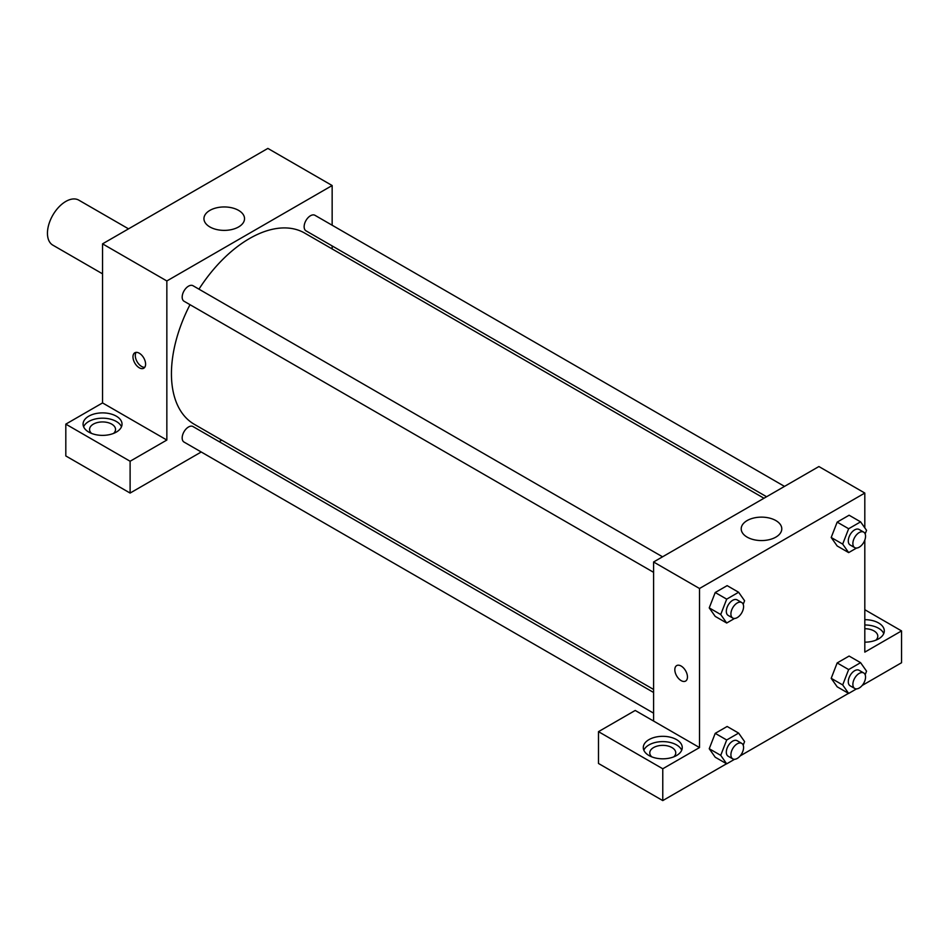 <?xml version="1.0" encoding="UTF-8"?>
<svg xmlns="http://www.w3.org/2000/svg" width="949" height="949" viewBox="0 0 949 949"><rect width="100%" height="100%" fill="white"/><g stroke="black" fill="none" stroke-linecap="round" stroke-linejoin="round"><path stroke-width="1.42" d="M128.53 228.851L78.803 200.144A25.979 14.994 120 0 0 58.791 207.107A25.979 14.994 120 0 0 47.45 233.252A25.979 14.994 120 0 0 52.836 245.139L102.551 273.846M65.813 424.132L130.108 461.25L166.846 440.039L102.551 402.922L65.813 424.132L65.813 455.947L130.108 493.065L201.224 451.997M102.551 402.922L102.551 243.846L267.867 148.412L332.15 185.53L332.15 225.233M332.15 245.921L332.15 248.935M662.544 556.814L192.991 285.72A8.956 5.172 120 0 0 184.035 290.892A8.956 5.172 120 0 0 184.035 301.236L653.588 572.33M130.108 461.25L130.108 493.065M219.148 441.653L221.758 440.146M166.846 440.039L166.846 280.963L332.15 185.53M784.515 486.398L314.961 215.304A8.956 5.172 120 0 0 308.045 217.701A8.956 5.172 120 0 0 304.143 226.728A8.956 5.172 120 0 0 305.993 230.832L766.59 496.742M653.588 692.473L192.991 426.552A8.956 5.172 120 0 0 186.087 428.948A8.956 5.172 120 0 0 182.172 437.964A8.956 5.172 120 0 0 184.035 442.068L653.588 713.162M190.002 304.688A110.392 63.737 120 0 0 171.437 373.752A110.392 63.737 120 0 0 194.296 424.298L653.588 689.46M763.981 498.249L304.688 233.086A110.392 63.737 120 0 0 198.958 289.16M139.289 367.797A8.932 5.16 60 0 1 133.453 359.92A8.932 5.16 60 0 1 134.829 352.767A8.932 5.16 60 0 1 143.75 357.927A8.932 5.16 60 0 1 143.75 368.236A8.932 5.16 60 0 1 139.289 367.797M166.846 280.963L102.551 243.846M238.59 210.381A20.297 11.72 180 0 1 244.534 218.661A20.297 11.72 180 0 1 224.237 230.382A20.297 11.72 180 0 1 203.94 218.661A20.297 11.72 180 0 1 216.479 207.843A20.297 11.72 180 0 1 238.59 210.381M88.779 416.172A19.478 11.246 180 0 1 110.013 413.74A19.478 11.246 180 0 1 122.03 424.132A19.478 11.246 180 0 1 102.551 435.377A19.478 11.246 180 0 1 83.073 424.132A19.478 11.246 180 0 1 88.779 416.172M121.484 426.777A19.478 11.246 0 0 0 107.818 418.604A19.478 11.246 0 0 0 88.779 421.475A19.478 11.246 0 0 0 83.619 426.777M91.543 433.408A12.989 7.497 180 0 1 89.562 429.434A12.989 7.497 180 0 1 97.581 422.507A12.989 7.497 180 0 1 111.733 424.132A12.989 7.497 180 0 1 115.541 429.434A12.989 7.497 180 0 1 113.56 433.408M136.134 352.364A8.932 5.16 -120 0 0 141.603 366.456A8.932 5.16 -120 0 0 144.758 367.299M653.588 721.05L635.213 710.457L598.487 731.655L662.77 768.773L699.508 747.563L653.588 721.05L653.588 561.986L818.892 466.54L864.812 493.053L864.812 527.869M598.487 731.655L598.487 763.471L662.77 800.588L726.554 763.767M740.208 755.879L848.513 693.351M862.178 685.463L901.55 662.734L901.55 630.919L864.812 652.129L864.812 540.064M864.812 628.724A12.989 7.497 180 0 1 873.993 630.919A12.989 7.497 180 0 1 877.801 636.221A12.989 7.497 180 0 1 875.82 640.195M883.744 633.564A19.478 11.246 0 0 0 864.812 624.976M864.812 619.673A19.478 11.246 180 0 1 884.302 630.919A19.478 11.246 180 0 1 864.812 642.165M651.761 756.851A12.989 7.497 180 0 1 649.78 752.865A12.989 7.497 180 0 1 662.77 745.368A12.989 7.497 180 0 1 675.759 752.865A12.989 7.497 180 0 1 673.778 756.851M681.702 750.22A19.478 11.246 0 0 0 668.037 742.035A19.478 11.246 0 0 0 648.997 744.918A19.478 11.246 0 0 0 643.837 750.22M648.997 739.615A19.478 11.246 180 0 1 670.219 737.171A19.478 11.246 180 0 1 682.248 747.563A19.478 11.246 180 0 1 662.77 758.82A19.478 11.246 180 0 1 643.292 747.563A19.478 11.246 180 0 1 648.997 739.615M662.77 768.773L662.77 800.588M864.812 609.709L901.55 630.919M856.532 688.879L848.655 693.434L842.688 684.941L848.655 669.567L837.172 662.936L849.106 656.056L837.172 662.936L831.205 678.31L837.172 686.803L831.194 678.333M856.532 548.059L848.655 552.603L837.172 545.972L831.194 537.502L837.172 522.116L849.106 515.224L837.172 522.116L848.655 528.735L860.589 521.855L866.556 530.337L865.156 533.919M734.562 618.463L726.697 623.019L715.214 616.387L709.235 607.918L715.214 592.52L727.148 585.64L715.214 592.52L726.697 599.151L738.619 592.259L744.585 600.753L743.197 604.335M734.562 759.295L726.697 763.838L720.73 755.357L726.697 739.983L715.214 733.352L727.148 726.471L715.214 733.352L709.247 748.725L715.214 757.219L709.235 748.749M699.508 747.563L699.508 588.499L864.812 493.053M775.843 520.562A20.297 11.72 180 0 1 781.786 528.842A20.297 11.72 180 0 1 761.501 540.562A20.297 11.72 180 0 1 741.205 528.842A20.297 11.72 180 0 1 753.731 518.024A20.297 11.72 180 0 1 775.843 520.562M699.508 588.499L653.588 561.986M676.673 665.605A8.932 5.16 -120 0 0 675.308 672.758A8.932 5.16 -120 0 0 681.145 680.623A8.932 5.16 60 0 1 675.308 672.758A8.932 5.16 60 0 1 676.673 665.605A8.932 5.16 60 0 1 685.605 670.753A8.932 5.16 60 0 1 685.605 681.074A8.932 5.16 60 0 1 681.133 680.623A8.932 5.16 -120 0 0 685.605 681.062M726.697 623.019L720.73 614.525L726.697 599.151M741.727 602.532L737.136 599.875A8.956 5.172 120 0 0 730.232 602.283A8.956 5.172 120 0 0 726.317 611.298A8.956 5.172 120 0 0 728.18 615.403L732.77 618.048A8.956 5.172 120 0 0 741.727 612.876A8.956 5.172 120 0 0 741.727 602.532A8.956 5.172 120 0 0 734.823 604.928A8.956 5.172 120 0 0 730.908 613.944A8.956 5.172 120 0 0 732.77 618.048M715.214 616.387L709.247 607.894L720.73 614.525M738.619 592.259L727.148 585.64M848.655 552.603L842.688 544.109L848.655 528.735M863.697 532.116L859.106 529.459A8.956 5.172 120 0 0 852.19 531.867A8.956 5.172 120 0 0 848.287 540.883A8.956 5.172 120 0 0 850.138 544.987L854.729 547.632A8.956 5.172 120 0 0 863.697 542.46A8.956 5.172 120 0 0 863.697 532.116A8.956 5.172 120 0 0 856.793 534.512A8.956 5.172 120 0 0 852.878 543.54A8.956 5.172 120 0 0 854.729 547.632M837.172 545.972L831.205 537.49L842.688 544.109M860.589 521.855L849.106 515.224M726.697 739.983L738.619 733.091L744.585 741.584L743.197 745.167M741.727 743.364L737.136 740.706A8.956 5.172 120 0 0 730.232 743.114A8.956 5.172 120 0 0 726.317 752.13A8.956 5.172 120 0 0 728.18 756.234L732.77 758.88A8.956 5.172 120 0 0 741.727 753.708A8.956 5.172 120 0 0 741.727 743.364A8.956 5.172 120 0 0 734.823 745.76A8.956 5.172 120 0 0 730.908 754.775A8.956 5.172 120 0 0 732.77 758.88M726.697 763.838L715.214 757.219M720.73 755.357L709.247 748.725M738.619 733.091L727.148 726.471M848.655 669.567L860.589 662.675L866.556 671.168L865.156 674.751M863.697 672.948L859.106 670.291A8.956 5.172 120 0 0 852.19 672.699A8.956 5.172 120 0 0 848.287 681.714A8.956 5.172 120 0 0 850.138 685.819L854.729 688.464A8.956 5.172 120 0 0 863.697 683.292A8.956 5.172 120 0 0 863.697 672.948A8.956 5.172 120 0 0 856.793 675.344A8.956 5.172 120 0 0 852.878 684.359A8.956 5.172 120 0 0 854.729 688.464M848.655 693.434L837.172 686.803M842.688 684.941L831.205 678.31M860.589 662.675L849.106 656.056"/></g></svg>
